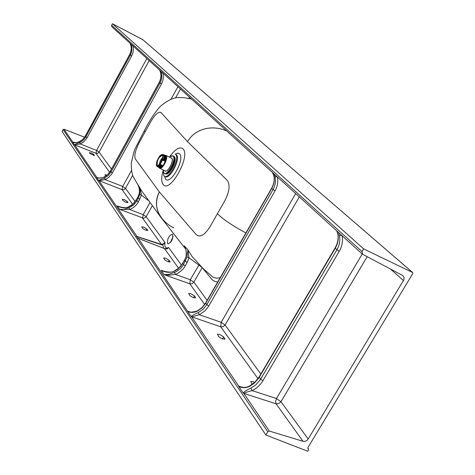 <?xml version="1.0" encoding="UTF-8"?>
<svg xmlns="http://www.w3.org/2000/svg" width="475" height="475" viewBox="0 0 475 475"><rect width="100%" height="100%" fill="white"/><g stroke="black" fill="none" stroke-linecap="round" stroke-linejoin="round"><path stroke-width="0.71" d="M162.676 157.86L159.648 164.19M162.729 157.225L160.307 160.615L159.19 164.623M162.361 155.747L162.106 155.545C158.567 157.195 156.94 160.336 157.219 164.979L157.492 165.193C159.517 166.476 164.184 157.421 162.361 155.747M161.476 154.696L162.64 154.601L159.327 156.572L157.13 160.514C156.138 164.308 156.121 166.203 157.088 166.203L156.435 165.241M160.502 163.139L162.331 159.398M160.841 162.628L162.135 159.986M159.778 164.047L162.616 158.258M157.166 160.443C155.61 166.315 156.655 167.544 160.307 164.112L160.081 165.152L160.71 164.546L160.698 165.448L161.263 164.807L161.251 165.71L161.951 165.134L161.732 165.941L162.498 165.395L160.217 167.325M162.361 165.33L161.381 166.422M161.951 165.134L159.665 167.063M161.815 165.068L160.829 166.161M161.399 164.873L159.113 166.802M161.263 164.807L160.271 165.906M160.853 164.611L158.561 166.541M160.71 164.546L159.719 165.65M160.301 164.35L157.088 166.203L160.265 164.332M162.824 154.719L163.038 154.791C164.083 155.539 164.112 157.403 163.121 160.384L162.438 160.289L162.848 154.874C162.017 154.143 160.823 154.731 159.279 156.649M164.243 157.468L163.537 160.58L163.75 159.772L163.121 160.384M164.202 155.8L163.537 160.58M164.795 157.742L164.083 160.841L164.231 160.004L163.673 160.645M164.754 156.067L164.083 160.841M165.342 158.009L164.635 161.108L164.855 160.301L164.219 160.906M165.3 156.334L164.635 161.108M165.888 158.282L165.181 161.369L165.401 160.562L164.772 161.173M160.96 167.473L163.062 165.662L165.181 161.369M165.395 161.47L165.727 156.18M162.498 165.395L162.284 166.203L163.062 165.662M162.913 165.591L161.939 166.678M160.307 164.112L162.438 160.289M160.081 165.152L157.231 166.666L156.584 165.692M160.152 165.187L159.41 165.935L157.267 166.678M163.394 154.571L164.279 157.035L163.75 159.772M162.397 154.523L163.364 154.553C164.374 155.23 164.481 156.958 163.685 159.743M160.633 165.413L157.558 166.773M160.698 165.448L159.962 166.197L157.819 166.939M163.946 154.838L164.825 157.302L164.303 160.039M163.655 154.737L163.911 154.82C164.926 155.491 165.033 157.219 164.231 160.004M161.185 165.674L158.11 167.034M161.251 165.71L160.52 166.452L158.365 167.2M164.493 155.099L165.377 157.575L164.855 160.301M164.202 154.998L164.457 155.082C165.472 155.758 165.579 157.486 164.783 160.271M161.732 165.941L158.656 167.295M161.803 165.971L161.072 166.713L158.911 167.461M165.039 155.361L165.923 157.848L165.401 160.562M164.777 155.266L165.822 155.272L165.003 155.349C166.018 156.02 166.131 157.748 165.336 160.532M162.284 166.203L159.202 167.556M162.349 166.232L161.631 166.968L159.463 167.723M160.74 166.25L161.868 165.425M162.028 160.265L161.001 162.367M162.598 158.329L159.642 164.89M160.259 167.847L162.587 166.85M161.749 160.93L161.352 161.743M162.569 158.496L159.938 163.863M173.607 156.263L174.414 156.78C177.822 159.82 169.355 176.231 165.609 173.862L165.264 173.696M164.457 248.55L165.472 248.864M99.02 180.696L98.646 180.453L104.447 178.078L105.183 179.615L99.02 180.696L136.913 236.39L161.506 244.453L161.654 244.839L137.002 236.538L135.785 236.906L136.913 236.39L138.195 238.29L164.273 248.484L167.058 248.757L168.607 247.493L167.271 248.847L165.419 248.918L142.387 239.988M178.6 268.233L164.475 248.585L138.195 238.29L137.061 238.794L135.785 236.906M272.864 172.876L273.909 175.72C274.788 180.031 274.057 184.288 271.712 188.498L205.764 303.181L202.112 307.8L197.268 311.232C193.853 312.698 190.653 312.758 187.678 311.41L138.255 238.367L137.061 238.794M159.731 70.187L160.609 72.432C161.447 75.852 161.001 79.188 159.279 82.436L110.087 171.736L107.641 174.729L104.476 176.991L100.647 178.095L97.957 177.935L96.752 177.359L98.847 178.066M79.711 142.589L80.37 143.984L74.308 144.649L81.278 141.758L83.624 139.887L85.447 137.554L130.34 55.136L131.385 52.606L131.86 49.869L131.718 47.126L130.726 43.866M130.061 43.255L131.035 45.968L131.296 48.64L130.958 51.371L130.037 53.96L85.215 136.331L83.119 139.169L80.299 141.372L76.261 142.672L72.728 142.055L74.349 142.625M111.845 26.725L111.607 25.276L362.039 251.578L363.63 248.894L412.585 272.496L412.793 273.535L307.978 447.492L307.942 448.602L308.608 449.124L308.584 449.867L307.753 451.25L265.846 435.011L62.077 131.474L63.098 129.58L64.006 129.236L84.603 137.216M148.236 200.42L141.455 195.124L138.314 202.023C136.313 205.491 133.422 207.985 129.639 209.493L119.587 209.333L123.868 209.297L128.933 207.795L129.639 209.493L143.189 214.682L142.583 218.126L161.506 244.453L162.753 244.952L161.654 244.839M162.195 244.441L164.967 242.499L162.753 244.952L163.643 248.217M165.419 248.918L166.909 248.805M169.153 260.318L170.109 261.915C168.108 261.903 166.262 261.125 164.57 259.582L163.62 257.996L165.603 258.168L169.153 260.318L168.31 261.802M194.507 295.949L195.611 297.813C193.473 297.849 191.508 297.017 189.715 295.331L188.628 293.479L190.677 293.603L194.507 295.949L193.515 297.677M187.762 311.131L188.925 311.748M243.776 393.472L243.141 392.985C244.453 391.501 247.036 389.88 250.895 388.128L252.172 390.628C248.235 391.531 245.45 392.457 243.817 393.401L269.361 431.074L267.781 431.757L137.097 238.824M336.817 230.921L337.945 234.104C338.817 238.889 337.903 243.651 335.202 248.389L258.792 378.041L254.404 383.111L249.654 386.383C245.812 388.087 242.161 388.111 238.699 386.46L238.753 386.08L240.445 386.947M198.235 312.592L199.322 314.735L191.668 316.878L191.134 316.492C192.434 315.394 194.803 314.094 198.235 312.592L203.152 309.243L206.827 304.653L272.971 189.685C275.316 185.464 276.005 181.153 275.037 176.759L274.247 174.135M127.193 201.347L124.106 199.512L122.253 199.268L122.978 200.474C124.509 201.78 126.16 202.475 127.935 202.558L127.193 201.347L126.57 202.475M146.894 229.033L143.587 227.056L141.675 226.842L142.5 228.214C144.103 229.633 145.849 230.363 147.731 230.417L146.894 229.033L146.169 230.328M269.361 431.074L303.002 441.299L276.064 403.815L243.817 393.401M93.896 154.541L91.158 152.95L89.425 152.659L90.001 153.597L94.483 155.491L93.896 154.541L93.415 155.426M107.071 175.103L104.945 174.699L105.86 176.029M362.039 251.578L362.562 254.226L402.574 275.447L403.946 276.984L404.005 279.514L308.174 439.037C306.803 440.966 305.081 441.72 303.002 441.299M252.32 384.305L250.764 381.621L252.943 381.609L254.707 382.357M223.648 336.912L224.936 339.108C222.644 339.197 220.548 338.313 218.643 336.442L217.372 334.263L219.486 334.323L223.648 336.912L222.478 338.924M217.746 281.948L214.748 281.366L212.183 279.793L202.172 267.615L193.865 282.15L207.142 300.378M188.231 98.396L189.988 97.648M172.698 234.502L172.324 234.193C168.791 235.671 167.218 238.788 167.598 243.533L167.99 243.859C171.534 242.357 173.102 239.24 172.698 234.502M170.264 242.814L173.054 236.592M202.196 267.579L189.002 257.777L187.108 262.556L185.244 265.84C182.94 269.758 179.663 272.614 175.412 274.402L169.456 275.185L164.225 274.728L168.874 274.348L174.521 272.407C178.386 270.78 181.367 268.185 183.457 264.628L187.049 257.011L187.922 249.874L192.203 256.672L203.045 268.476L211.797 276.201C214.071 278.083 216.873 278.558 220.222 277.643M245.902 232.982C232.768 225.886 223.268 219.462 217.408 213.708L210.134 226.563C204.802 235.006 200.189 237.726 196.3 234.715L159.362 191.936C155.165 200.788 155.628 209.202 160.746 217.182L161.423 218.072L160.746 217.182C155.628 209.202 155.165 200.788 159.362 191.936L135.357 158.982C134.033 155.77 135.292 150.367 139.139 142.767L145.029 132.038L144.412 130.524L134.437 150.053L131.26 163.044C131.379 178.357 134.894 177.935 133.914 177.905L138.421 185.737M184.929 247.38L184.181 245.765L187.922 249.874L189.002 257.777L187.049 257.011M169.795 156.572C175.322 148.972 179.722 146.401 182.976 148.865C191.063 155.978 169.652 194.121 163.091 184.425C161.221 181.783 161.227 177.151 163.115 170.537M217.408 213.708L224.776 200.848C229.52 191.585 230.333 184.745 227.198 180.316L187.5 141.621C195.237 128.375 212.747 124.486 226.753 131.017C214.106 125.026 195.938 127.347 187.5 141.621C195.237 128.375 212.747 124.486 226.753 131.017M163.115 170.602L163.816 175.774L164.481 176.296C169.266 179.33 180.102 158.312 175.72 154.464L176.486 154.832C180.868 158.686 170.038 179.698 165.247 176.658L164.481 176.296M138.094 184.906L142.09 191.556M145.029 132.038L150.997 121.309C155.319 114.131 158.656 111.227 161.025 112.599L187.5 141.621M191.455 98.984L187.108 98.206C184.484 97.909 186.443 97.66 179.134 97.523C174.076 97.197 167.764 100.172 160.206 106.459C154.808 112.51 149.548 120.531 144.412 130.524M273.837 175.708L272.407 172.461M111.607 25.276L112.433 23.75L142.678 39.585M265.846 435.011L267.781 431.757M363.63 248.894L112.433 23.75M104.447 178.078L108.235 175.578L111.019 172.045L160.004 83.119C161.732 79.859 162.147 76.493 161.257 73.019L160.526 70.906M250.895 388.128L255.722 384.958L260.158 379.929L336.822 249.921C339.536 245.165 340.397 240.338 339.405 235.44L338.604 232.548M185.286 248.188L184.181 245.765C186.075 249.072 186.74 252.569 186.176 256.257L184.472 260.407L180.737 266.344L177.549 269.325L173.838 271.462C169.492 272.864 165.276 272.472 161.197 270.287L167.669 272.246M138.219 185.191L139.127 188.07L139.525 191.443L139.306 193.456L137.833 197.303L134.021 203.217L131.723 205.242L128.434 207.064C124.551 208.234 120.822 207.86 117.26 205.924L121.98 207.545M128.933 207.795L133.493 205.087L136.818 201.02L139.81 194.489L140.077 187.922L141.455 195.124L139.81 194.489M184.704 246.863L184.597 246.632C185.951 248.449 186.455 251.584 186.105 256.037L186.265 255.859M199.274 264.468L190.297 279.716L189.798 283.812L164.225 274.728L161.197 270.287L165.941 271.866M342.095 235.713C343.098 241.045 342.131 246.282 339.192 251.423L262.901 380.73C260.318 385.005 256.738 388.307 252.172 390.628L276.462 398.519L275.625 401.47L276.064 403.815L278.777 403.613L280.974 401.702L308.174 439.037M277.341 176.938C278.326 181.723 277.548 186.396 275.001 190.962L208.305 306.767L204.731 311.048L199.322 314.735L221.178 322.287L220.703 326.806L191.71 316.831M162.872 73.037C163.792 76.819 163.317 80.477 161.441 84.004L112.058 173.571L108.805 177.335L105.183 179.615L122.704 186.443L122.105 189.632L99.061 180.678M132.881 45.82C133.76 49.317 133.344 52.689 131.64 55.937L86.682 138.433L83.701 141.9L80.37 143.984L96.579 150.433L95.986 153.3L74.682 144.851M204.672 304.499L189.798 283.812L192.072 283.717L193.865 282.15L190.297 279.716L175.412 274.402L174.521 272.407M186.176 256.257L184.621 260.146M240.403 386.935C241.158 386.822 244.097 388.562 249.363 386.133L249.654 386.383M337.808 233.516L337.945 234.104M339.405 235.44L341.899 235.535M188.902 311.742C188.973 312.574 191.698 312.348 197.066 311.066L197.268 311.232M273.808 175.322L273.909 175.72M275.037 176.759L277.163 176.777M131.427 45.82L132.762 45.713M161.257 73.019L162.741 72.918M171.077 157.801L171.813 158.175C174.515 160.681 167.295 173.767 164.878 170.763M159.214 167.948L165.169 170.899C167.942 172.651 174.23 160.479 171.713 158.211L166.167 155.539C168.649 157.795 162.355 169.997 159.612 168.257L159.238 167.966M158.982 167.497L159.214 167.871C161.458 171.053 168.708 158.062 166.066 155.574L164.801 155.272M171.047 155.848L173.197 156.127C176.617 159.178 168.091 175.703 164.332 173.322L163.792 172.9L163.121 169.925L163.786 172.829C166.873 177.205 176.753 159.541 173.096 156.156M169.326 156.958L172.728 155.77L173.713 156.376C177.139 159.428 168.613 175.952 164.849 173.571L163.816 172.918M174.248 160.847L172.419 166.41L169.237 171.327M163.038 154.791L162.64 154.601L162.949 154.838L162.604 160.134M163.78 172.876L163.341 171.968M135.761 236.853L63.098 129.58M98.646 180.453L96.645 177.507M74.64 144.863L96.752 177.359M74.308 144.649L72.622 142.167M64.006 129.236L72.728 142.055M187.91 311.244L190.552 312.087M152.237 205.865L146.015 216.956L143.723 218.28L119.587 209.333L117.26 205.924L120.804 207.213M149.892 202.688L143.189 214.682L146.175 216.701L164.967 242.499C164.439 247.22 165.65 248.882 168.607 247.493L181.462 265.133M243.141 392.985L238.699 386.46M191.668 316.878L238.753 386.08M191.134 316.492L187.678 311.41M132.667 204.333L122.105 189.632L124.005 189.596L125.483 188.308L135.185 201.62M96.858 177.436L97.987 177.852M109.624 172.277L95.986 153.3L97.743 153.283L99.103 152.101L111.471 169.076M72.823 142.12L73.684 142.447M403.518 280.6L390.575 269.082M367.187 256.678L280.974 401.702L276.462 398.519L362.241 254M238.925 386.217L242.767 387.345M257.984 378.67L220.703 326.806L223.137 326.675L225.073 324.983L260.822 374.045M180.5 89.039L175.542 97.987M132.739 175.222L125.483 188.308L122.704 186.443L131.504 170.543M299.327 196.893L225.073 324.983L221.178 322.287L295.682 193.586M149.197 60.628L99.103 152.101L96.579 150.433L146.864 58.514M175.245 154.072L177.751 153.128L179.621 153.87C185.268 158.959 170.228 185.778 165.543 179.045L164.588 176.35M173.814 227.899C161.09 221.712 151.359 207.082 159.362 191.936M412.585 272.496L142.53 39.455M308.346 448.917L307.8 448.162M147.642 230.084L147.375 230.559M127.858 202.279L127.638 202.677M224.764 338.485L224.265 339.352M195.474 297.314L195.077 298.015M170.002 261.511L169.676 262.081M110.479 171.042L111.019 172.045L112.409 172.971M161.441 84.004L159.22 82.359L110.366 171.077L107.587 174.64L103.823 177.199C97.149 179.057 97.773 177.282 97.274 177.662L97.286 177.668M339.192 251.423L335.012 248.11L259.154 376.871L260.644 379.145L262.901 380.73M275.001 190.962L271.587 188.314L205.681 302.925L206.827 304.653L208.774 305.995M85.274 136.218L86.996 137.881M131.64 55.937L129.687 54.5L84.894 136.758L82.65 139.519L79.194 141.859C73.025 143.563 73.667 141.972 73.144 142.298L73.15 142.298M187.108 262.556L184.407 260.205L182.608 263.364L183.457 264.628L185.244 265.84M139.876 199.221L138.379 198.217L137.786 197.167L136.177 200.064L138.314 202.023M170.929 99.34L177.923 86.699M163.738 271.272C169.379 272.347 172.686 272.371 173.666 271.338L178.796 268.06L182.828 263.304M137.946 184.549C138.771 187.696 139.84 187.376 139.27 193.331L137.928 197.125M119.237 206.732L119.172 206.708C124.337 207.818 127.395 207.908 128.327 206.975L132.852 204.173L136.319 200.023M259.172 376.853L254.933 382.149L249.363 386.133M205.687 302.908L201.982 307.592L197.066 311.066M271.813 188.32L271.587 188.314C273.944 184.062 274.687 179.805 273.802 175.548L272.81 172.829M129.764 54.5L130.922 51.294L131.26 48.593L131.005 45.927L130.043 43.243M159.321 82.353L160.586 78.868L160.977 75.947L160.728 73.061L159.707 70.163M164.849 173.571C168.714 175.934 177.163 159.505 173.737 156.394L173.244 156.02M185.482 248.823L160.746 217.182L141.645 190.879M142.619 39.514L412.71 272.573M335.012 248.11C337.743 243.313 338.669 238.557 337.784 233.842L336.733 230.85M362.223 253.982L111.815 26.701M308.59 449.101L307.806 448.002"/></g></svg>
